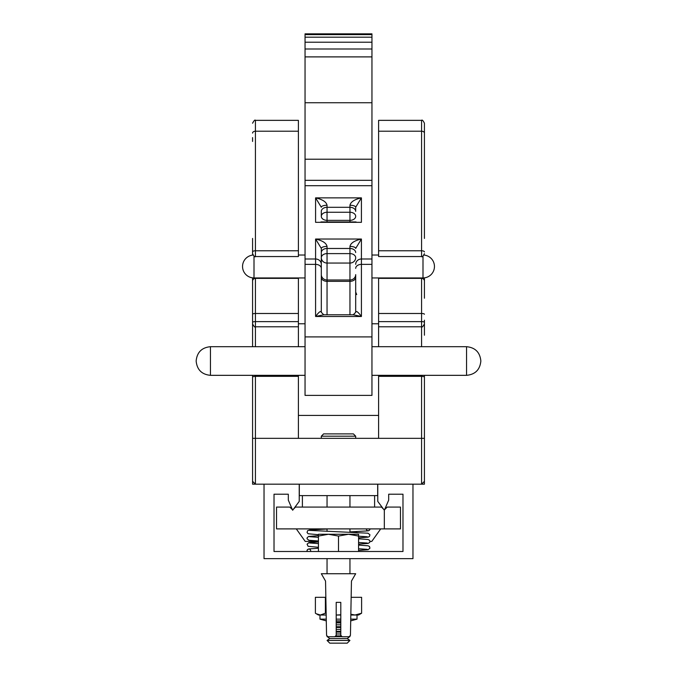<?xml version="1.0" encoding="UTF-8"?>
<svg xmlns="http://www.w3.org/2000/svg" width="677" height="677" viewBox="0 0 677 677"><rect width="100%" height="100%" fill="white"/><g stroke="black" fill="none" stroke-linecap="round" stroke-linejoin="round"><path stroke-width="1.02" d="M264.03 484.173L264.03 558.643L412.97 558.643L412.97 484.173L377.774 484.173L377.774 501.403L384.333 510.246L388.683 500.142L388.683 494.21L402.984 494.21L402.984 551.493L274.016 551.493L274.016 494.21L288.317 494.21L288.317 500.142L292.667 510.246L299.226 501.403L299.226 484.173L255.432 484.173L252.572 481.305L252.572 375.337M424.428 123.4L424.428 141.442M421.568 484.173L421.568 438.341L424.428 438.341L424.428 375.337L424.428 481.305L421.568 484.173L424.428 484.173L424.428 455.528L424.428 481.305L421.568 484.173L412.97 484.173M298.396 415.424L378.604 415.424M298.396 323.767L305.048 323.767M371.952 323.767L378.604 323.767M252.572 252.419L252.572 253.511M252.572 323.623L252.572 298.21M252.572 346.692L252.572 277.849M424.428 133.081A2.86 1.87 0 0 0 421.568 131.211L378.604 131.211L378.604 256.549L421.568 256.549L421.568 120.354C422.109 119.558 423.066 120.514 424.428 123.222L424.428 238.422M424.428 335.225L424.428 320.187M424.428 298.21L424.428 277.849M378.604 277.942L378.604 346.692M298.396 346.692L298.396 277.942M255.432 256.549L298.396 256.549L298.396 131.211L255.432 131.211L255.432 256.549C255.017 257.37 254.07 256.422 252.572 253.68M377.774 484.173L299.226 484.173M378.604 375.337L378.604 438.341L298.396 438.341L298.396 375.337M252.572 133.081A2.86 1.87 180 0 1 255.432 131.211L255.432 120.354L298.396 120.354L298.396 131.211M252.572 312.681L252.572 322.337A2.86 0.711 0 0 1 255.432 321.626L255.432 346.692M252.572 137.6L252.572 141.442M252.572 238.422L252.572 255.119M378.604 131.211L378.604 120.354L421.568 120.354M252.572 455.528L252.572 484.173L255.432 484.173L252.572 481.305M299.319 484.173L299.319 495.623L377.681 495.623L377.681 484.173M349.958 531.91L368.093 530.861L369.532 530.116L369.98 528.898A1.836 1.836 0 0 1 368.153 530.734A1.836 1.836 0 0 1 366.316 528.898M307.113 551.493A1.836 1.836 0 0 1 308.847 549.064A1.836 1.836 0 0 1 310.582 551.493M384.333 509.95L387.193 507.081L400.462 507.081L400.462 528.898L384.333 528.898L384.333 510.246M293.522 509.096L295.536 507.081L381.464 507.081L383.478 509.096M292.447 509.722L289.807 507.081L276.538 507.081L276.538 528.898L384.333 528.898M321.313 436.191L323.606 433.898L353.394 433.898L355.687 436.191L321.313 436.191L321.313 438.341M327.042 573.724L327.042 558.643M349.958 573.724L349.958 558.643M329.767 643.15L327.076 640.45L349.924 640.45L347.233 643.15L329.767 643.15M327.076 640.45L329.767 638.563L347.233 638.563L349.958 636.414M335.301 636.659L341.699 636.659M349.535 636.659L349.958 636.659M329.767 638.563L327.042 636.414M336.207 633.985L340.793 633.985M336.207 632.073L340.793 632.073M336.105 635.898L340.895 635.898M336.207 629.398L340.793 629.398M336.207 627.494L340.793 627.494M336.207 631.311L340.793 631.311M336.207 624.82L340.793 624.82M336.207 622.908L340.793 622.908M336.207 626.724L340.793 626.724M336.207 622.146L340.793 622.146M327.042 636.659L327.465 636.659M328.463 534.263L318.427 534.263L318.427 536.057L328.463 534.263L338.5 536.057L348.537 534.263L328.463 534.263M358.573 534.263L348.537 534.263L358.573 536.057L358.573 534.263M318.427 551.493L318.427 536.057M338.5 551.493L338.5 536.057M358.573 551.493L358.573 536.057M350.441 635.39L349.07 636.735L342.164 636.735L340.793 635.364L340.793 602.369L336.207 602.369L336.207 635.364L334.836 636.735L327.93 636.735L326.559 635.39L325.544 581.061L321.313 573.724L355.687 573.724L351.456 581.061L350.441 635.39L350.711 620.86L357.024 619.133L357.024 615.012M350.745 619.133L357.024 619.133L350.83 620.86M326.255 619.133L319.976 619.133L326.289 620.86M336.207 620.86L340.793 620.86M325.849 597.317L315.389 597.317L315.389 613.218L318.427 615.012L326.179 615.012M350.821 615.012L358.573 615.012L361.611 613.218L361.611 597.317L351.151 597.317L351.456 581.061M336.207 615.012L340.793 615.012M316.244 613.751L320.39 615.012L325.392 613.218L325.392 597.317M336.951 615.012L340.793 614.801M350.838 614.234L355.061 615.012L361.611 613.218M336.207 619.133L340.793 619.133M356.593 531.648L356.897 532.452L349.958 532.173L349.958 528.898M309.558 530.396L367.975 533.197L369.938 534.762L369.473 536.463L368.136 537.14L358.573 537.843L359.335 538.841M369.98 541.414L371.775 541.414L380.702 528.898M374.609 507.081L374.609 495.623M302.391 507.081L302.391 495.623M316.878 540.915L316.684 541.414L305.225 541.414L296.298 528.898M480.848 361.002L480.848 361.002C479.993 352.311 475.229 347.538 466.546 346.692L466.546 375.337C475.229 374.491 479.993 369.727 480.848 361.036M196.152 361.036L196.152 361.036C197.007 369.727 201.771 374.491 210.454 375.337L305.048 375.337M305.048 336.909L371.952 336.909L371.952 395.385L305.048 395.385L305.048 159.213L371.952 159.213L371.952 56.893L305.048 56.893L305.048 102.735L371.952 102.735M371.952 336.909L371.952 159.213M305.048 159.213L305.048 102.735M305.048 34.612L371.952 34.612L371.952 33.85L305.048 33.85L305.048 56.893M371.952 34.612L371.952 56.893M355.687 252.563A5.729 4.087 0 0 0 349.958 248.476L349.958 246.411C350.686 243.051 354.503 240.589 361.416 239.032L361.416 316.489C357.964 311.826 356.051 310.438 355.687 312.342L355.687 274.634A5.729 5.365 180 0 1 349.958 279.999L349.958 263.057L327.042 263.057A5.729 5.365 0 0 1 321.313 257.692L321.313 252.563A5.729 4.087 0 0 1 327.042 248.476L327.042 253.613L349.958 253.613L349.958 248.476L327.042 248.476L327.042 246.411A5.729 2.014 0 0 0 321.313 248.425L321.313 312.342L323.75 314.78L315.584 316.489C319.036 311.826 320.949 310.438 321.313 312.342L321.313 305.022M321.313 277.325A5.729 4.02 180 0 0 327.042 281.344L327.042 279.999A5.729 5.365 180 0 1 321.313 274.634L321.313 257.692A5.729 4.087 0 0 1 327.042 253.613L327.042 279.999L349.958 279.999L349.958 281.344L327.042 281.344L327.042 314.78M349.958 205.241L349.958 207.306L327.042 207.306L327.042 212.256L349.958 212.256L349.958 207.306A5.729 4.087 0 0 1 355.687 211.385L355.687 207.255A5.729 2.014 0 0 0 349.958 205.241C350.686 201.881 354.503 199.419 361.416 197.862L355.687 207.255M327.042 205.241A5.729 2.014 -0 0 0 321.313 207.255L315.584 197.862C322.497 199.419 326.314 201.881 327.042 205.241L327.042 207.306A5.729 4.087 0 0 0 321.313 211.385L321.313 216.335A5.729 4.02 0 0 0 327.042 220.355L327.042 221.954M355.687 257.692A5.729 5.365 0 0 1 349.958 263.057L349.958 253.613A5.729 4.087 0 0 1 355.687 257.692M361.416 297.381L361.416 316.489L353.25 314.78L323.75 314.78M321.313 248.425L315.584 239.032L361.416 239.032L355.687 248.425A5.729 2.014 -0 0 0 349.958 246.411M305.048 258.995L315.584 258.995L315.584 239.032C322.497 240.589 326.314 243.051 327.042 246.411M356.085 221.954L320.915 221.954M298.396 250.778L255.432 250.778A2.86 1.142 180 0 0 252.572 251.92M255.432 277.942L255.432 321.626L298.396 321.626M252.572 281.158A2.86 2.793 0 0 1 255.432 278.357L298.396 278.357M378.604 250.778L421.568 250.778A2.86 1.142 -0 0 1 424.428 251.92M421.568 346.692L421.568 321.626L378.604 321.626M424.428 322.337A2.86 0.711 180 0 0 421.568 321.626L421.568 277.942M378.604 278.357L421.568 278.357A2.86 2.793 0 0 1 424.428 281.158M298.396 313.485L255.432 313.485A2.86 0.762 0 0 0 252.572 314.238M298.396 376.336L255.432 376.336L255.432 484.173M255.432 375.337L255.432 376.336L252.572 376.717M298.396 438.341L252.572 438.341M424.428 314.238A2.86 0.762 0 0 0 421.568 313.485L378.604 313.485M378.604 438.341L421.568 438.341L421.568 376.336L378.604 376.336M424.428 376.717L421.568 376.336L421.568 375.337M196.152 360.993C197.007 352.311 201.771 347.538 210.454 346.692L210.454 375.337M371.952 277.942L422.998 277.942L422.998 256.16M254.002 256.16L254.002 277.942L305.048 277.942M361.416 316.489L315.584 316.489L315.584 258.995A5.729 5.365 0 0 1 321.313 264.36M305.048 264.368L315.584 264.368A5.729 4.02 0 0 1 321.313 268.388M355.687 268.388A5.729 4.02 0 0 1 361.416 264.368L371.952 264.368M355.687 264.36A5.729 5.365 0 0 1 361.416 258.995L371.952 258.995M305.048 185.693L371.952 185.693M315.584 222.327L315.584 197.862L361.416 197.862L361.416 222.327L315.584 222.327M305.048 180.319L371.952 180.319M349.958 314.78L349.958 281.344A5.729 4.02 180 0 0 355.687 277.325M349.958 221.954L349.958 220.355L327.042 220.355L327.042 212.256A5.729 4.087 0 0 0 321.313 216.335M355.687 216.335A5.729 4.02 0 0 1 349.958 220.355L349.958 212.256A5.729 4.087 0 0 1 355.687 216.335M424.428 323.911C422.93 326.652 421.983 327.609 421.568 326.779L378.604 326.779M298.396 326.779L255.432 326.779C255.017 327.609 254.07 326.652 252.572 323.911M421.568 256.549C421.983 257.37 422.93 256.422 424.428 253.68M255.432 120.354C255.017 119.524 254.07 120.481 252.572 123.222M307.019 550.9L307.468 549.682L308.907 548.937L318.427 548.235M327.042 529.033L309.744 529.947L307.57 530.709L307.07 532.494L308.111 533.755L318.427 534.703M318.427 535.668L308.543 536.455L307.07 537.876L307.062 538.757L308.881 540.28L318.427 540.982M358.573 544.13L368.119 543.428L369.718 542.429L369.98 541.422L369.524 540.246L367.992 539.484L358.573 538.807M318.427 541.955L308.898 542.649L307.07 544.173L308.103 546.322L318.427 547.27M358.573 550.418L368.153 549.707L369.93 548.201L369.515 546.517L368.11 545.797L358.573 545.095M358.573 536.192L367.315 536.776M318.427 537.318L309.558 536.683M358.573 542.48L367.315 543.064M318.427 543.606L309.558 542.962M358.573 548.759L367.315 549.352M355.687 438.341L355.687 436.191M349.958 507.081L349.958 495.623M327.042 531.386L327.042 528.898M327.042 507.081L327.042 495.623M347.233 638.563L349.924 640.45M326.17 620.86L319.976 619.133L319.976 615.012M210.454 346.692L305.048 346.692M371.952 346.692L466.546 346.692M371.952 375.337L466.546 375.337M422.998 277.942A11.458 11.458 0 0 0 434.456 266.484A11.458 11.458 0 0 0 424.064 255.077M252.936 255.077A11.458 11.458 0 0 0 242.544 266.484A11.458 11.458 0 0 0 254.002 277.942M298.396 255.026L305.048 255.026M371.952 255.026L378.604 255.026M305.048 48.998L371.952 48.998M305.048 42.202L371.952 42.202M305.048 37.193L371.952 37.193M356.694 294.563L355.687 292.024M355.687 312.342L353.25 314.78"/></g></svg>
